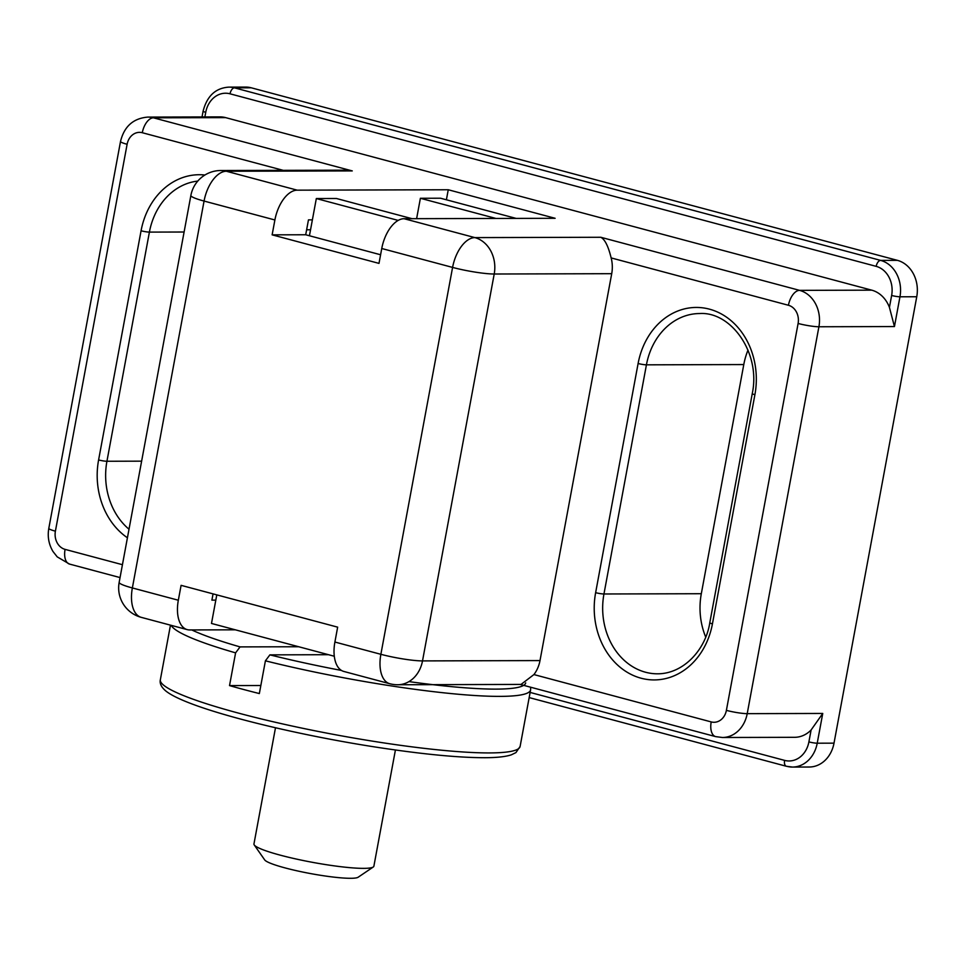 <?xml version="1.0" encoding="UTF-8"?>
<svg xmlns="http://www.w3.org/2000/svg" width="965" height="965" viewBox="0 0 965 965"><rect width="100%" height="100%" fill="white"/><g stroke="black" fill="none" stroke-linecap="round" stroke-linejoin="round"><path stroke-width="1.45" d="M446.397 199.779L448.255 189.755L297.196 190.165L226.365 171.251A30.494 25.452 89.8 0 0 220.768 170.516L344.071 170.19L352.261 170.914L153.447 117.814L225.617 117.621L871.757 290.163A30.494 25.452 -90.2 0 1 889.428 307.377L894.446 326.556L899.959 296.798A30.494 25.452 -90.2 0 0 880.635 260.393L897.414 260.345L251.274 87.803A30.494 25.452 -90.2 0 0 245.677 87.079L228.898 87.127A30.494 25.452 -90.2 0 1 234.495 87.851L251.274 87.803M220.768 170.516A30.494 30.494 0 0 0 190.877 195.449L119.165 582.341A30.494 3.691 10.5 0 0 132.362 587.95L178.332 600.23L181.094 585.345L337.654 627.154L334.903 642.039L380.873 654.306A30.494 3.691 10.5 0 0 422.513 660.904A30.494 25.452 89.8 0 1 397.737 684.752L521.04 684.426L533.922 674.571L711.205 721.917A15.247 8.19 105 0 0 715.668 736.621L722.435 737.501L794.617 737.308A30.494 25.452 -90.2 0 0 811.107 729.986L822.747 713.449L747.212 713.654L818.911 326.761A30.494 25.452 -90.2 0 0 799.575 290.356L871.757 290.163M178.332 600.23A30.494 16.369 105 0 0 187.258 629.638A30.494 16.369 105 0 0 189.61 629.94L235.339 629.819M448.255 189.755L555.116 218.295L404.058 218.705A30.494 16.369 105 0 0 381.754 248.512L378.992 263.385L272.13 234.845L305.7 234.76L308.462 219.875L312.383 219.863M334.903 642.039A30.494 16.369 105 0 0 343.817 671.447L389.788 683.727A30.494 30.494 0 0 0 397.737 684.752M213.06 593.885L211.902 600.134L215.822 600.121M380.596 254.76L305.7 234.76M297.196 190.165A30.494 16.369 105 0 0 274.892 219.972L272.13 234.845M611.714 273.686A30.494 25.452 -90.2 0 0 611.147 257.92C608.3 246.196 604.85 239.308 600.773 237.269L474.877 237.607A30.494 25.452 89.8 0 1 494.213 274.012L611.714 273.686L540.002 660.579A30.494 25.452 -90.2 0 1 533.922 674.571M747.996 350.09A65.56 54.728 -90.2 0 0 743.786 364.565L701.314 593.716A65.56 54.728 -90.2 0 0 705.68 636.997M786.861 766.331A30.494 25.452 -90.2 0 0 792.458 767.066L809.249 767.018A30.494 25.452 -90.2 0 0 834.013 743.159L916.75 296.75A30.494 25.452 -90.2 0 0 897.414 260.345M225.617 117.621A30.494 25.452 -90.2 0 0 220.02 116.898L147.85 117.091A30.494 25.452 -90.2 0 1 153.447 117.814A15.247 8.19 105 0 0 142.301 132.724A15.247 12.726 -90.2 0 0 127.115 144.28L55.403 531.172A15.247 12.726 -90.2 0 0 65.077 549.375L122.434 564.694M516.106 218.392L440.535 198.223L420.39 198.271L416.615 218.669M495.962 218.452L420.39 198.271M310.537 229.779L306.629 229.791M412.031 218.681L336.471 198.501L316.327 198.549L309.439 235.75M398.159 220.406L316.327 198.549M334.3 656.248L211.492 623.45L216.787 594.874M298.704 646.743L240.068 646.9L235.593 652.859L229.525 685.596L260.84 685.512M395.421 749.986L373.877 866.208A60.988 7.382 -169.5 0 1 373.262 867.004L358.148 877.233A47.888 5.79 -169.5 0 1 310.489 873.566A47.888 5.79 -169.5 0 1 264.687 859.899L254.241 844.942A60.988 7.382 -169.5 0 1 253.952 843.977L275.495 727.755M373.262 867.004A60.988 7.382 -169.5 0 1 312.576 862.348A60.988 7.382 -169.5 0 1 254.241 844.942M328.534 654.704L269.886 654.861L265.411 660.82L259.344 693.558A182.952 22.147 -169.5 0 1 229.525 685.596M711.205 721.917A15.247 12.726 -90.2 0 0 726.392 710.361L798.103 323.468A15.247 1.846 10.5 0 0 818.911 326.761L894.446 326.556M722.435 737.501A30.494 25.452 -90.2 0 0 747.212 713.654A15.247 1.846 10.5 0 1 726.392 710.361M202.035 116.946L203.096 111.192A6.104 0.736 10.5 0 0 205.738 112.314L204.882 116.934M530.135 692.436L784.605 760.384A6.104 3.269 105 0 0 786.391 766.27L792.458 767.066A30.494 25.452 -90.2 0 0 817.222 743.207L822.747 713.449M283.203 170.347L142.301 132.724M190.877 195.449A30.494 3.691 10.5 0 0 204.061 201.058A30.494 16.369 105 0 1 226.365 171.251L352.261 170.914M120.046 577.577L69.528 564.079A15.247 8.19 -75 0 1 65.077 549.375M404.058 218.705L474.877 237.607A30.494 16.369 105 0 0 452.585 267.414A30.494 3.691 10.5 0 0 494.213 274.012L422.513 660.904L540.002 660.579M389.788 683.727A30.494 16.369 105 0 1 380.873 654.306L452.585 267.414L381.754 248.512M274.892 219.972L204.061 201.058L132.362 587.95A30.494 16.369 105 0 0 141.276 617.359L187.258 629.638M712.435 623.86L754.907 394.697A6.104 0.736 -169.5 0 1 752.266 393.575C760.963 352.864 731.084 311.43 699.685 313.541A65.56 54.728 -90.2 0 0 646.429 364.83L603.957 593.982A6.104 0.736 -169.5 0 1 595.634 592.667A71.651 59.818 -90.2 0 0 641.062 678.202A71.651 59.818 -90.2 0 0 712.435 623.86A6.104 0.736 -169.5 0 1 709.794 622.739C705.813 649.18 683.932 673.835 657.563 673.811A65.56 54.728 -90.2 0 1 603.957 593.982L701.314 593.716M743.786 364.565L646.429 364.83A6.104 0.736 -169.5 0 1 638.106 363.503L595.634 592.667M754.907 394.697A71.651 59.818 -90.2 0 0 709.468 309.162A71.651 59.818 -90.2 0 0 638.106 363.503M204.906 175.027A71.651 59.818 -90.2 0 0 141.071 230.78A6.104 0.736 10.5 0 0 149.406 232.107L106.934 461.258A65.56 54.728 -90.2 0 0 129.008 529.23M197.765 181.082A65.56 54.728 -90.2 0 0 149.406 232.107L184.098 232.01M141.071 230.78L98.599 459.943A6.104 0.736 10.5 0 0 106.934 461.258L141.626 461.161M98.599 459.943A71.651 59.818 -90.2 0 0 127.428 537.782M69.528 564.079L57.237 556.889L53.027 551.546C48.781 544.405 47.369 536.685 48.805 528.374A15.247 1.846 10.5 0 0 55.403 531.172M48.805 528.374L120.516 141.481A15.247 1.846 10.5 0 0 127.115 144.28M798.103 323.468A15.247 12.726 -90.2 0 0 788.429 305.266A15.247 8.19 -75 0 1 799.575 290.356L600.773 237.269M788.429 305.266L611.147 257.92M889.428 307.377L891.636 295.471A24.39 20.361 -90.2 0 0 876.172 266.352L230.032 93.81A24.39 20.361 -90.2 0 0 205.738 112.314M891.636 295.471A6.104 0.736 10.5 0 0 899.959 296.798L916.75 296.75M784.605 760.384A24.39 20.361 -90.2 0 0 808.899 741.892A6.104 0.736 10.5 0 0 817.222 743.207L834.013 743.159M876.172 266.352A6.104 3.269 105 0 1 880.635 260.393L234.495 87.851A6.104 3.269 105 0 0 230.032 93.81M808.899 741.892L811.107 729.986M160.347 679.77C159.539 683.461 161.312 687.152 165.678 690.868C187.946 709.191 298.064 735.969 387.785 748.888C428.496 754.799 460.956 757.73 485.154 757.706C496.782 757.67 505.467 756.729 511.209 754.883L515.937 752.603L520.111 746.452A182.952 22.147 -169.5 0 1 336.194 734.884A182.952 22.147 -169.5 0 1 160.347 679.77L170.467 625.151M520.111 746.452L530.593 689.915A182.952 22.147 -169.5 0 1 265.411 660.82M235.593 652.859A182.952 22.147 -169.5 0 1 171.203 625.356M525.696 682.906A176.848 21.399 -169.5 0 1 408.955 681.604M341.501 670.458A176.848 21.399 -169.5 0 1 269.886 654.861M240.068 646.9A176.848 21.399 -169.5 0 1 191.782 629.94M529.17 697.586L786.391 766.27M119.165 582.341A30.494 30.494 0 0 0 141.276 617.359M752.266 393.575L709.794 622.739M120.516 141.481C124.171 126.439 133.291 118.309 147.85 117.091M203.096 111.192C207.005 96.005 215.605 87.984 228.898 87.127M520.195 684.426L715.668 736.621M530.593 689.915L530.678 687.225"/></g></svg>
